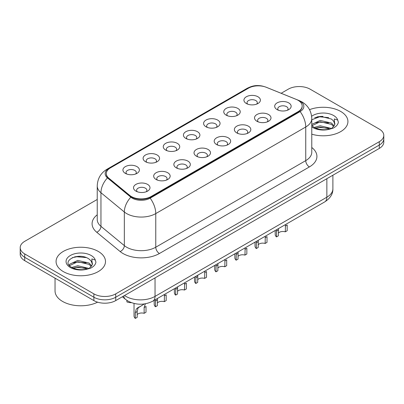 <?xml version="1.0" encoding="UTF-8"?>
<svg xmlns="http://www.w3.org/2000/svg" width="404" height="404" viewBox="0 0 404 404"><rect width="100%" height="100%" fill="white"/><g stroke="black" fill="none" stroke-linecap="round" stroke-linejoin="round"><path stroke-width="0.61" d="M226.169 115.145L226.169 115.145A8.237 4.757 180 0 1 226.169 108.418A8.237 4.757 180 0 1 237.82 108.418A8.237 4.757 180 0 1 237.82 115.145A8.237 4.757 180 0 1 226.169 115.145M236.466 115.776A5.146 2.974 0 0 0 237.143 114.302A5.146 2.974 0 0 0 235.633 112.201A5.146 2.974 0 0 0 230.028 111.56A5.146 2.974 0 0 0 226.846 114.302A5.146 2.974 0 0 0 227.523 115.776M206.005 126.785L206.005 126.785A8.237 4.757 180 0 1 206.005 120.064A8.237 4.757 180 0 1 217.655 120.064A8.237 4.757 180 0 1 217.655 126.785A8.237 4.757 180 0 1 206.005 126.785M216.302 127.417A5.146 2.974 0 0 0 216.978 125.947A5.146 2.974 0 0 0 215.468 123.846A5.146 2.974 0 0 0 209.858 123.2A5.146 2.974 0 0 0 206.681 125.947A5.146 2.974 0 0 0 207.353 127.417M185.84 138.431L185.84 138.431A8.237 4.757 180 0 1 185.84 131.704A8.237 4.757 180 0 1 197.485 131.704A8.237 4.757 180 0 1 197.485 138.431A8.237 4.757 180 0 1 185.84 138.431M196.137 139.062A5.146 2.974 0 0 0 196.809 137.587A5.146 2.974 0 0 0 195.304 135.486A5.146 2.974 0 0 0 189.693 134.845A5.146 2.974 0 0 0 186.512 137.587A5.146 2.974 0 0 0 187.188 139.062M165.67 150.071L165.67 150.071A8.237 4.757 180 0 1 165.67 143.349A8.237 4.757 180 0 1 177.321 143.349A8.237 4.757 180 0 1 177.321 150.071A8.237 4.757 180 0 1 165.67 150.071M175.967 150.702A5.146 2.974 0 0 0 176.644 149.233A5.146 2.974 0 0 0 175.134 147.132A5.146 2.974 0 0 0 169.523 146.485A5.146 2.974 0 0 0 166.347 149.233A5.146 2.974 0 0 0 167.024 150.702M145.506 161.716L145.506 161.716A8.237 4.757 180 0 1 145.506 154.99A8.237 4.757 180 0 1 157.151 154.99A8.237 4.757 180 0 1 157.151 161.716A8.237 4.757 180 0 1 145.506 161.716M155.803 162.347A5.146 2.974 0 0 0 156.474 160.878A5.146 2.974 0 0 0 154.969 158.772A5.146 2.974 0 0 0 149.359 158.131A5.146 2.974 0 0 0 146.182 160.878A5.146 2.974 0 0 0 146.854 162.347M125.336 173.361L125.336 173.361A8.237 4.757 180 0 1 125.336 166.635A8.237 4.757 180 0 1 136.986 166.635A8.237 4.757 180 0 1 136.986 173.361A8.237 4.757 180 0 1 125.336 173.361M135.633 173.988A5.146 2.974 0 0 0 136.31 172.518A5.146 2.974 0 0 0 134.805 170.417A5.146 2.974 0 0 0 129.194 169.771A5.146 2.974 0 0 0 126.013 172.518A5.146 2.974 0 0 0 126.689 173.988M246.339 103.5L246.339 103.5A8.237 4.757 180 0 1 246.339 96.773A8.237 4.757 180 0 1 257.984 96.773A8.237 4.757 180 0 1 257.984 103.5A8.237 4.757 180 0 1 246.339 103.5M256.636 104.131A5.146 2.974 0 0 0 257.308 102.661A5.146 2.974 0 0 0 255.803 100.561A5.146 2.974 0 0 0 250.192 99.914A5.146 2.974 0 0 0 247.016 102.661A5.146 2.974 0 0 0 247.687 104.131M256.929 121.261L256.929 121.261A8.237 4.757 180 0 1 256.929 114.534A8.237 4.757 180 0 1 268.579 114.534A8.237 4.757 180 0 1 268.579 121.261A8.237 4.757 180 0 1 256.929 121.261M267.226 121.892A5.146 2.974 0 0 0 267.902 120.417A5.146 2.974 0 0 0 266.393 118.316A5.146 2.974 0 0 0 260.782 117.675A5.146 2.974 0 0 0 257.606 120.417A5.146 2.974 0 0 0 258.282 121.892M236.764 132.901L236.764 132.901A8.237 4.757 180 0 1 236.764 126.179A8.237 4.757 180 0 1 248.415 126.179A8.237 4.757 180 0 1 248.415 132.901A8.237 4.757 180 0 1 236.764 132.901M247.061 133.532A5.146 2.974 0 0 0 247.738 132.063A5.146 2.974 0 0 0 246.228 129.962A5.146 2.974 0 0 0 240.617 129.315A5.146 2.974 0 0 0 237.441 132.063A5.146 2.974 0 0 0 238.113 133.532M216.6 144.546A8.237 4.757 180 0 1 216.594 144.546A8.237 4.757 180 0 1 216.6 137.82A8.237 4.757 180 0 1 228.245 137.82A8.237 4.757 180 0 1 228.245 144.546A8.237 4.757 180 0 1 216.6 144.546M226.897 145.177A5.146 2.974 0 0 0 227.568 143.703A5.146 2.974 0 0 0 226.063 141.602A5.146 2.974 0 0 0 220.453 140.961A5.146 2.974 0 0 0 217.271 143.703A5.146 2.974 0 0 0 217.948 145.177M196.43 156.186L196.43 156.186A8.237 4.757 180 0 1 196.43 149.465A8.237 4.757 180 0 1 208.08 149.465A8.237 4.757 180 0 1 208.08 156.186A8.237 4.757 180 0 1 196.43 156.186M206.727 156.818A5.146 2.974 0 0 0 207.404 155.348A5.146 2.974 0 0 0 205.894 153.247A5.146 2.974 0 0 0 200.283 152.601A5.146 2.974 0 0 0 197.107 155.348A5.146 2.974 0 0 0 197.783 156.818M176.265 167.832L176.265 167.832A8.237 4.757 180 0 1 176.265 161.105A8.237 4.757 180 0 1 187.911 161.105A8.237 4.757 180 0 1 187.911 167.832A8.237 4.757 180 0 1 176.265 167.832M186.562 168.463A5.146 2.974 0 0 0 187.234 166.993A5.146 2.974 0 0 0 185.729 164.888A5.146 2.974 0 0 0 180.118 164.246A5.146 2.974 0 0 0 176.942 166.993A5.146 2.974 0 0 0 177.614 168.463M156.096 179.477L156.096 179.477A8.237 4.757 180 0 1 156.096 172.75A8.237 4.757 180 0 1 167.746 172.75A8.237 4.757 180 0 1 167.746 179.477A8.237 4.757 180 0 1 156.096 179.477M166.392 180.103A5.146 2.974 0 0 0 167.069 178.634A5.146 2.974 0 0 0 165.564 176.533A5.146 2.974 0 0 0 159.954 175.886A5.146 2.974 0 0 0 156.772 178.634A5.146 2.974 0 0 0 157.449 180.103M135.931 191.117L135.931 191.117A8.237 4.757 180 0 1 135.931 184.391A8.237 4.757 180 0 1 147.581 184.391A8.237 4.757 180 0 1 147.581 191.117A8.237 4.757 180 0 1 135.931 191.117M146.228 191.749A5.146 2.974 0 0 0 146.904 190.279A5.146 2.974 0 0 0 145.395 188.178A5.146 2.974 0 0 0 139.784 187.532A5.146 2.974 0 0 0 136.608 190.279A5.146 2.974 0 0 0 137.284 191.749M277.099 109.615L277.099 109.615A8.237 4.757 180 0 1 277.099 102.894A8.237 4.757 180 0 1 288.744 102.894A8.237 4.757 180 0 1 288.744 109.615A8.237 4.757 180 0 1 277.099 109.615M287.396 110.247A5.146 2.974 0 0 0 288.067 108.777A5.146 2.974 0 0 0 286.562 106.676A5.146 2.974 0 0 0 280.952 106.03A5.146 2.974 0 0 0 277.775 108.777A5.146 2.974 0 0 0 278.447 110.247M296.243 99.409A13.898 8.024 180 0 1 298.101 100.308A13.898 8.024 180 0 1 302.172 105.979A13.898 8.024 180 0 1 298.101 111.656L151.035 196.561A13.898 8.024 180 0 1 129.825 195.491L108.833 178.184A13.898 8.024 180 0 1 106.323 173.584A13.898 8.024 180 0 1 110.393 167.907L248.47 88.188A13.898 8.024 180 0 1 266.271 87.289L296.243 99.409M340.693 111.443A24.71 14.266 0 0 0 309.535 109.656A24.71 14.266 0 0 1 340.693 111.443A24.71 14.266 0 0 1 347.93 121.533A24.71 14.266 0 0 0 340.693 111.443M98.253 251.414A24.71 14.266 0 0 0 71.326 248.324A24.71 14.266 0 0 0 56.07 261.504A24.71 14.266 0 0 0 63.307 271.589A24.71 14.266 0 0 0 90.238 274.685A24.71 14.266 0 0 0 105.495 261.504A24.71 14.266 0 0 0 98.253 251.414A24.71 14.266 0 0 0 71.326 248.324A24.71 14.266 0 0 0 56.07 261.504A24.71 14.266 0 0 0 63.307 271.589A24.71 14.266 0 0 0 90.238 274.685A24.71 14.266 0 0 0 105.495 261.504A24.71 14.266 0 0 0 98.253 251.414M302.172 105.979L302.172 106.403A13.898 8.024 180 0 1 298.101 112.075L151.035 196.98A13.898 8.024 180 0 1 129.825 195.91L108.833 178.603A13.898 8.024 180 0 1 106.323 174.003M264.221 86.602A12.66 7.312 0 0 0 248.829 87.729L108.868 168.534A12.66 7.312 0 0 0 107.449 177.896L130.835 197.182A12.66 7.312 0 0 0 132.254 198.157A12.66 7.312 0 0 0 150.162 198.157L300.137 111.57A12.66 7.312 0 0 0 300.137 101.232A12.66 7.312 0 0 0 298.445 100.414L297.894 100.187M97.233 199.465L24.725 241.329A15.443 8.918 0 0 0 20.2 247.632L20.2 254.358A15.443 8.918 0 0 0 24.725 260.661L93.885 300.591L93.885 297.233A15.443 8.918 0 0 0 115.726 297.233L379.275 145.071A15.443 8.918 0 0 0 383.8 138.769A15.443 8.918 0 0 1 379.275 145.071L115.726 297.233A15.443 8.918 0 0 1 93.885 297.233L24.725 257.298L93.885 297.233L93.885 293.87A15.443 8.918 0 0 0 115.726 293.87L379.275 141.708A15.443 8.918 0 0 0 383.8 135.406A15.443 8.918 0 0 0 379.275 129.098L310.115 89.168A15.443 8.918 0 0 0 288.274 89.168L281.144 93.284M20.2 250.995A15.443 8.918 0 0 0 24.725 257.298A15.443 8.918 0 0 1 20.2 250.995M311.777 134.178A24.71 14.266 0 0 0 347.93 121.533A24.71 14.266 0 0 1 311.777 134.178M20.2 247.632A15.443 8.918 0 0 0 24.725 253.939L93.885 293.87M80.502 256.338A20.594 11.888 0 0 0 74.568 256.894M322.937 116.372A20.594 11.888 0 0 0 317.004 116.923M93.885 300.591A15.443 8.918 0 0 0 115.726 300.591L379.275 148.435A15.443 8.918 0 0 0 383.8 142.132L383.8 135.406M275.2 230.502L275.2 234.456A7.721 4.459 180 0 0 276.477 236.916L276.578 229.704M285.3 226.053L287.178 224.972L287.178 230.734L285.3 231.82L285.456 224.579M276.477 236.916L278.356 235.83L278.442 228.629M278.356 233.083A5.146 2.974 180 0 1 285.3 231.82M255.03 242.142L255.03 246.097A7.721 4.459 180 0 0 256.313 248.556L256.409 241.35M265.135 237.698L267.014 236.613L267.014 242.38L265.135 243.466L265.292 236.219M256.313 248.556L258.191 247.475L258.277 240.269M258.191 244.723A5.146 2.974 180 0 1 265.135 243.466M234.865 253.788L234.865 257.742A7.721 4.459 180 0 0 236.148 260.201L236.244 252.99M244.97 249.344L246.844 248.258L246.844 254.025L244.97 255.106L245.127 247.864M236.148 260.201L238.022 259.115L238.108 251.914M238.022 256.368A5.146 2.974 180 0 1 244.97 255.106M214.701 265.428L214.701 269.387A7.721 4.459 180 0 0 215.978 271.841L216.074 264.635M224.801 260.984L226.679 259.898L226.679 265.665L224.801 266.751L224.957 259.504M215.978 271.841L217.857 270.761L217.943 263.56M217.857 268.009A5.146 2.974 180 0 1 224.801 266.751M194.531 277.073L194.531 281.027A7.721 4.459 180 0 0 195.814 283.487L195.91 276.275M204.636 272.629L206.515 271.544L206.515 277.311L204.636 278.391L204.793 271.15M195.814 283.487L197.692 282.401L197.773 275.2M197.692 279.654A5.146 2.974 180 0 1 204.636 278.391M311.777 125.482L313.888 127.25C318.397 129.694 323.72 130.315 329.861 129.123L333.128 128.169C336.269 126.558 338.017 124.543 338.36 122.129L337.714 120.044L334.275 118.963L334.679 124.856L334.855 124.053A11.635 6.717 0 0 0 333.542 120.953L331.457 119.054L320.68 116.367L311.777 119.781M334.679 124.856L331.841 128.28M314.236 127.452L320.205 125.765L331.568 128.477M328.563 128.26L319.291 127.462L315.605 128.129L320.205 127.098L330.275 129.033M311.777 124.74L311.979 124.291L320.205 120.427L331.447 123.058L334.148 125.871M311.949 125.679L320.205 121.761L331.447 124.392L333.704 126.502M333.542 120.953L334.85 124.215M314.731 117.71L319.291 116.786L328.679 117.615M315.59 122.796L319.291 122.124L328.563 122.917M55.04 278.164L55.04 290.925A25.74 14.862 0 0 0 62.58 301.435A25.74 14.862 0 0 0 97.601 302.177M92.248 264.827L92.42 264.024A11.635 6.717 0 0 0 91.102 260.923L89.021 259.025C78.295 251.434 60.418 261.337 71.452 267.221C75.957 269.665 81.28 270.286 87.426 269.089L90.693 268.14C93.834 266.524 95.576 264.514 95.925 262.1L95.278 260.009L91.839 258.929L92.243 264.822L89.405 268.251M71.796 267.423L77.77 265.736L89.133 268.448M86.128 268.226L76.856 267.433L73.169 268.099L77.77 267.069L87.84 268.998M69.19 265.266L69.544 264.256L77.77 260.398L89.011 263.024L91.713 265.842M69.513 265.65L77.77 261.731L89.011 264.357L91.269 266.473M91.102 260.923L92.415 264.186M72.296 257.681L76.856 256.757L86.244 257.585M73.154 262.767L76.856 262.095L86.128 262.888M174.366 288.714L174.366 292.673A7.721 4.459 180 0 0 175.644 295.127L175.745 287.921M184.466 284.27L186.345 283.189L186.345 288.951L184.466 290.037L184.628 282.79M175.644 295.127L177.523 294.046L177.608 286.845M177.523 291.299A5.146 2.974 180 0 1 184.466 290.037M154.202 300.359L154.202 304.313A7.721 4.459 180 0 0 155.479 306.772L155.575 299.566M164.302 295.915L166.18 294.829L166.18 300.596L164.302 301.677L164.458 294.435M155.479 306.772L157.358 305.687L157.444 298.485M157.358 302.939A5.146 2.974 180 0 1 164.302 301.677M135.315 318.418L135.315 312.651L136.294 308.914L144.339 303.954L138.112 307.863L137.188 311.565L137.188 317.332L135.315 318.418A7.721 4.459 180 0 1 134.032 315.958L134.032 303.46M144.137 307.555L146.011 306.474L146.011 312.236L144.137 313.322L144.137 307.555L145.395 303.662M137.188 314.585A5.146 2.974 180 0 1 144.137 313.322M137.436 307.944L139.309 306.863L137.436 307.944M126.907 300.389L126.907 301.919A7.721 4.459 180 0 0 131.381 302.657M151.035 196.561L151.035 196.98M129.825 195.491L129.825 195.91M108.833 178.184L108.833 178.603M298.101 111.656L298.101 112.075M311.777 147.505A25.74 14.862 180 0 1 309.383 166.928L159.408 253.515A5.146 2.974 60 0 1 155.767 247.213L305.747 160.625A20.594 11.888 0 0 0 311.777 152.217L311.777 118.589A20.594 11.888 180 0 1 305.747 126.997A18.018 10.403 -120 0 0 300.137 111.57M159.408 253.515A25.74 14.862 180 0 1 123.008 253.515A25.74 14.862 180 0 1 120.124 251.53L96.738 232.249A25.74 14.862 180 0 1 97.233 214.807M126.649 247.213A20.594 11.888 0 0 0 155.767 247.213L155.767 213.585A20.594 11.888 180 0 1 126.649 213.585A20.594 11.888 180 0 1 124.341 211.999L100.955 192.713A20.594 11.888 180 0 1 97.233 185.896L97.233 219.523A20.594 11.888 0 0 0 100.955 226.341L124.341 245.622A20.594 11.888 0 0 0 126.649 247.213M311.777 118.589C311.428 111.186 308.171 105.636 302.015 101.934L299.414 100.667A18.018 8.439 112 0 0 298.445 100.414M150.162 198.157A18.018 10.403 60 0 1 155.767 213.585L305.747 126.997L305.747 160.625A5.146 2.974 60 0 0 309.383 166.928M299.414 100.667L266.014 87.168C257.429 84.274 252.349 85.658 246.955 88.436A18.018 10.403 60 0 1 248.829 87.729M108.868 168.534A18.018 10.403 -120 0 0 106.994 169.241C100.833 172.937 97.581 178.492 97.233 185.896M107.449 177.896A18.018 12.049 129.5 0 0 100.955 192.713L100.955 226.341A5.146 3.444 -50.5 0 1 96.738 232.249M266.014 87.168A18.018 8.439 112 0 0 265.489 86.996M130.835 197.182A18.018 12.049 129.5 0 0 124.341 211.999L124.341 245.622A5.146 3.444 -50.5 0 1 120.124 251.53M115.726 293.87L115.726 300.591M379.275 141.708L379.275 148.435M24.725 253.939L24.725 260.661M124.538 295.506A20.594 11.888 0 0 0 125.922 296.39A20.594 11.888 0 0 0 155.04 296.39L326.856 197.192A20.594 11.888 0 0 0 332.891 188.784C333.037 193.895 330.321 198.268 324.725 201.904L152.909 301.101A10.297 5.944 60 0 0 155.04 296.39L155.04 277.896M326.856 178.699L326.856 197.192A10.297 5.944 60 0 1 324.725 201.904M123.705 295.991A10.297 6.888 129.5 0 0 125.498 299.339L122.372 296.758M276.477 231.149L278.356 230.063M256.313 242.794L258.191 241.708M236.148 254.434L238.022 253.353M215.978 266.079L217.857 264.994M195.814 277.72L197.692 276.639M337.714 120.044A14.726 8.504 0 0 0 333.633 115.524A14.726 8.504 0 0 0 311.636 116.281M311.777 126.886A14.726 8.504 0 0 0 312.807 127.548A14.726 8.504 0 0 0 329.861 129.123M95.278 260.009A14.726 8.504 0 0 0 91.193 255.49A14.726 8.504 0 0 0 70.367 255.49A14.726 8.504 0 0 0 70.367 267.514A14.726 8.504 0 0 0 87.426 269.089M175.644 289.365L177.523 288.279M155.479 301.005L157.358 299.925M135.315 312.651L137.188 311.565M246.955 88.436L106.994 169.241M152.909 301.101C144.622 305.267 136.34 305.267 128.053 301.101L125.498 299.339M332.891 188.784L332.891 175.215"/></g></svg>
